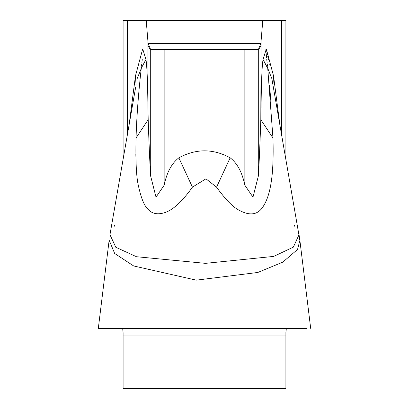 <?xml version="1.0" encoding="UTF-8"?>
<svg xmlns="http://www.w3.org/2000/svg" width="409" height="409" viewBox="0 0 409 409"><rect width="100%" height="100%" fill="white"/><g stroke="black" fill="none" stroke-linecap="round" stroke-linejoin="round"><path stroke-width="0.61" d="M285.906 20.45L285.906 159.06L285.906 20.45L262.793 20.45L261.049 41.324L260.814 119.684C259.873 147.347 259.035 166.207 258.299 176.253L252.982 197.143L244.853 185.231C242.159 172.342 237.261 163.206 230.16 157.818L216.555 187.174C225.615 199.679 233.232 207.414 239.408 210.379C249.746 215.942 257.501 214.894 262.68 207.23C266.694 201.438 269.5 193.242 271.116 182.649C272.869 172.266 273.488 157.388 272.967 138.012L260.814 119.684M148.119 43.61L260.881 43.61L258.299 49.658L150.701 49.658L148.119 43.61L146.207 20.45L262.793 20.45M146.207 20.45L123.094 20.45L123.094 159.06L123.094 20.45M285.906 332.635L286.326 328.381M123.094 328.381L122.685 328.381L123.094 332.803L123.094 388.55L285.906 388.55L285.906 332.374M122.971 329.245L122.685 328.381L123.094 332.737L123.094 388.55M109.142 240.231L98.318 328.381L306.888 328.381C311.919 328.381 311.919 328.381 306.888 328.381L297.624 328.381M109.147 240.201L114.673 253.478L133.661 265.952L196.3 280.155L257.834 272.455L282.777 262.149L297.548 249.459L299.879 240.415L299.158 237.598M136.044 84.995L135.451 75.936L129.3 123.508M145.476 60.568L145.941 59.52C146.974 65.143 147.644 81.212 147.951 107.731L148.186 119.658L136.033 138.007C136.703 116.207 138.452 92.95 141.274 68.231L145.941 59.52L142.71 48.875L135.451 75.936M260.881 43.61L261.049 41.324M272.941 84.873L273.549 75.936L279.7 123.508M273.549 75.936L266.315 48.906L263.059 59.52C262.026 65.143 261.356 81.217 261.049 107.751M135.619 87.46L109.96 234.725L115.813 247.276L136.442 256.719L205.461 263.35L273.687 256.407L293.34 247.148L299.04 234.725L299.879 240.415L271.842 78.579L267.726 68.231L272.967 138.012M137.153 78.61L141.57 67.766M216.555 187.174L205.952 178.81L192.434 187.148C182.445 201.259 173.309 209.725 165.026 212.547C157.583 214.981 151.841 213.8 147.807 208.989C144.239 205.839 141.11 198.109 138.421 185.809C136.355 177.271 135.558 161.34 136.033 138.007M273.381 87.46L271.842 78.579M150.701 49.658L150.701 176.264C149.96 166.1 149.121 147.235 148.186 119.658M264.296 62.194L267.726 68.231L263.059 59.52M192.434 187.148L178.845 157.833C195.998 148.518 213.104 148.513 230.16 157.818M178.845 157.833C171.698 163.314 166.795 172.45 164.147 185.246L156.013 197.148L150.701 176.264M285.988 329.705L286.295 328.386M289.741 328.381L294.342 328.381M306.888 328.381L111.299 328.381M114.142 328.381L119.259 328.381M294.511 225.456L294.915 226.658M114.085 226.658L114.489 225.456M142.281 59.09L142.112 60.706M142.102 60.777L141.887 62.756M141.698 64.464L141.499 66.238M135.844 154.536L136.166 164.899M269.521 85.292L270.993 102.23M269.296 64.356L269.199 63.814M268.447 59.796L268.207 58.507M267.9 56.928L267.726 56.048M267.476 54.78L267.363 54.213M266.924 52.137L266.76 51.406M266.602 50.711L266.469 50.189M266.361 49.791L266.223 49.331M265.942 48.962L265.906 49.356M265.906 49.647L265.927 50.322M265.942 50.593L265.962 50.951M266.152 53.364L266.177 53.676M266.233 54.279L266.586 57.833M266.719 59.111L266.893 60.742M266.893 60.757L267.113 62.756M267.302 64.464L267.501 66.238M135.911 78.277L135.752 77.357M141.591 67.73L141.862 67.296M148.477 46.064L149.392 48.538M259.638 48.487L260.523 46.064M123.048 330.349L122.915 328.877M286.085 328.872L285.952 330.354M285.906 388.55L285.906 332.803M127.322 20.45L127.322 134.822M147.951 41.324L147.951 107.731M281.678 20.45L281.678 134.822M258.299 49.658L258.299 176.253M244.853 49.826L244.853 185.231M164.147 49.826L164.147 185.246M285.906 335.968L123.094 335.968M299.879 240.4L310.682 328.381"/></g></svg>
